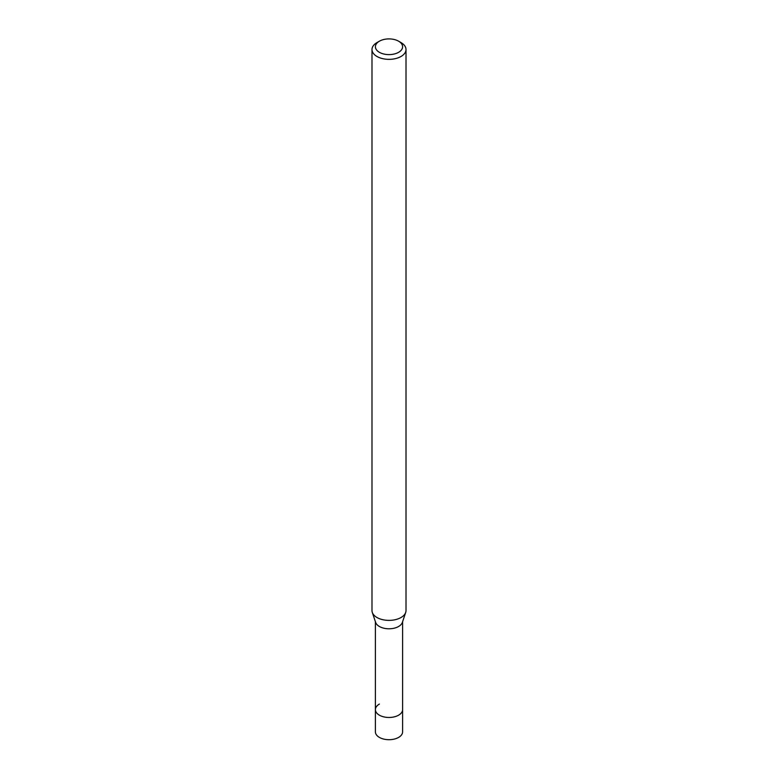 <?xml version="1.0" encoding="UTF-8"?>
<svg xmlns="http://www.w3.org/2000/svg" width="778" height="778" viewBox="0 0 778 778"><rect width="100%" height="100%" fill="white"/><g stroke="black" fill="none" stroke-linecap="round" stroke-linejoin="round"><path stroke-width="1.17" d="M375.395 621.68L375.395 731.845A13.605 7.858 0 0 0 383.797 739.1A13.605 7.858 0 0 0 398.618 737.398A13.605 7.858 0 0 0 402.605 731.845L402.605 709.624A13.605 7.858 180 0 1 398.618 715.177A13.605 7.858 180 0 1 383.797 716.878A13.605 7.858 180 0 1 375.395 709.624A13.605 7.858 180 0 1 379.382 704.071M398.618 52.311A13.605 7.858 180 0 1 379.382 52.311A13.605 7.858 180 0 1 379.382 41.205L379.382 41.205A13.605 7.858 180 0 1 398.618 41.205A13.605 7.858 180 0 1 398.618 52.311M376.97 42.586L379.382 41.205L376.97 42.586A17.009 9.822 180 0 0 371.991 49.529L371.991 610.565A17.009 9.822 0 0 0 372.302 612.422A17.009 9.822 0 0 0 384.021 619.949A17.009 9.822 0 0 0 401.03 617.508A17.009 9.822 0 0 0 405.698 612.422A17.009 9.822 0 0 0 406.009 610.565L406.009 49.529A17.009 9.822 180 0 1 401.03 56.473A17.009 9.822 180 0 1 382.494 58.603A17.009 9.822 180 0 1 371.991 49.529M398.618 41.205L401.03 42.586A17.009 9.822 180 0 1 406.009 49.529M405.698 612.422L402.362 622.419A13.605 7.858 180 0 1 398.618 626.485A13.605 7.858 180 0 1 385.013 628.439A13.605 7.858 180 0 1 375.638 622.419L372.302 612.422M375.395 709.624A13.605 7.858 0 0 0 383.797 716.878A13.605 7.858 0 0 0 398.618 715.177A13.605 7.858 0 0 0 402.605 709.624L402.605 621.68"/></g></svg>
